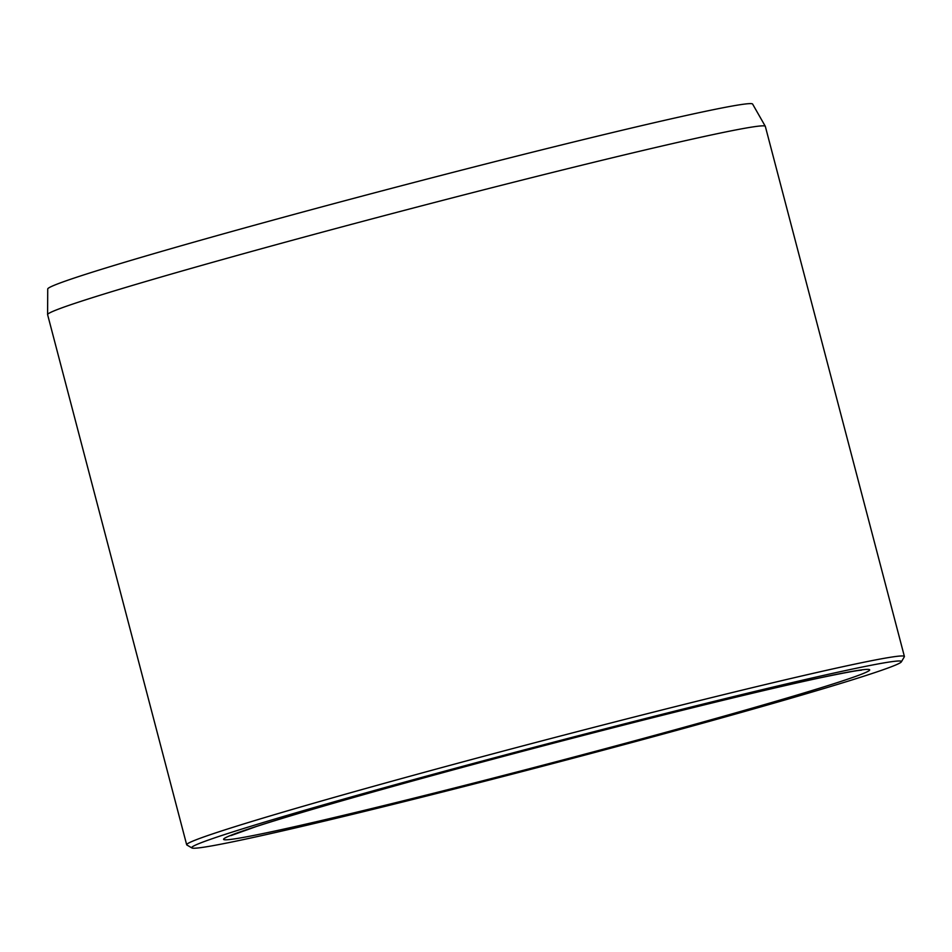 <?xml version="1.0" encoding="UTF-8"?>
<svg xmlns="http://www.w3.org/2000/svg" width="952" height="952" viewBox="0 0 952 952"><rect width="100%" height="100%" fill="white"/><g stroke="black" fill="none" stroke-linecap="round" stroke-linejoin="round"><path stroke-width="1.43" d="M901.389 661.818L904.329 656.797A371.006 10.365 165.3 0 0 904.4 656.475L765.325 126.366A371.006 10.365 165.3 0 0 765.301 126.295L752.615 104.066A364.378 10.175 165.3 0 0 397.615 186.759A364.378 10.175 165.3 0 0 47.731 288.991L47.6 314.588A371.006 10.365 165.3 0 0 47.612 314.66L186.675 844.769A371.006 10.365 165.3 0 0 186.889 845.007L191.923 847.946A366.877 10.246 165.3 0 0 639.149 740.573A366.877 10.246 165.3 0 0 901.389 661.818A366.877 10.246 165.3 0 0 543.985 744.702A366.877 10.246 165.3 0 0 191.923 847.946M904.4 656.475A371.006 10.365 165.3 0 0 542.914 740.608A371.006 10.365 165.3 0 0 186.675 844.769M765.301 126.295A371.006 10.365 165.3 0 0 403.838 210.499A371.006 10.365 165.3 0 0 47.6 314.588M234.787 838.855A333.902 9.318 165.3 0 0 775.44 701.422A333.902 9.318 165.3 0 0 629.534 723.556A333.902 9.318 165.3 0 0 234.787 838.855M861.346 670.22L861.405 670.22C858.311 670.172 843.948 672.838 818.303 678.205C774.547 687.665 714 702.183 636.638 721.759C555.682 742.31 477.44 763.028 401.922 783.924C336.71 802.024 288.242 816.197 256.505 826.455L230.931 835.606"/></g></svg>
